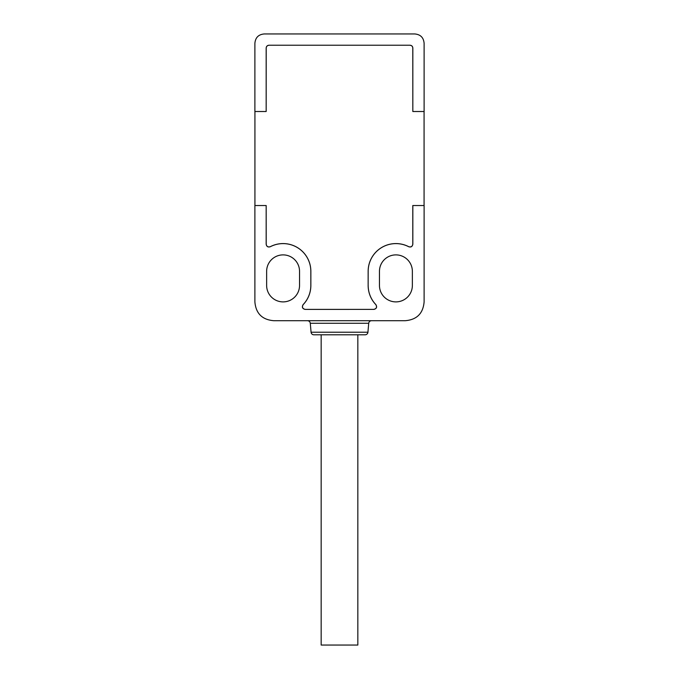 <?xml version="1.0" encoding="UTF-8"?>
<svg xmlns="http://www.w3.org/2000/svg" width="679" height="679" viewBox="0 0 679 679"><rect width="100%" height="100%" fill="white"/><g stroke="black" fill="none" stroke-linecap="round" stroke-linejoin="round"><path stroke-width="1.02" d="M359.717 334.798L357.833 334.798L357.833 645.05L321.167 645.05L321.167 334.798M254.888 301.892L254.888 205.525L266.168 205.525L266.168 244.236C266.618 246.596 267.993 247.428 270.293 246.732A27.737 27.737 0 0 1 310.829 271.337L310.829 285.443A27.737 27.737 0 0 1 303.106 304.642C301.714 307.12 302.393 308.716 305.134 309.412L373.781 309.386C376.531 308.682 377.21 307.095 375.827 304.616A27.771 27.771 0 0 1 368.145 285.443L368.171 271.337A27.737 27.737 0 0 1 408.707 246.732L408.682 246.681C410.973 247.377 412.348 246.536 412.798 244.177L412.798 205.525L424.112 205.525L424.112 301.892C423.127 313.443 416.855 319.707 405.312 320.7L273.688 320.7C262.145 319.707 255.873 313.443 254.888 301.892M254.922 111.509L254.922 205.525M268.986 45.23C267.271 45.391 266.329 46.333 266.168 48.048L266.168 111.509L254.888 111.509L254.888 43.354C255.389 37.574 258.521 34.442 264.284 33.95L414.716 33.95C420.496 34.451 423.628 37.583 424.112 43.354L424.112 111.509L412.832 111.509L412.832 48.048C412.671 46.333 411.729 45.391 410.014 45.23L268.986 45.23L410.014 45.23M412.365 285.443A16.449 16.449 0 0 1 395.908 301.892A16.449 16.449 0 0 1 379.459 285.443L379.459 271.337A16.449 16.449 0 0 1 395.908 254.888A16.449 16.449 0 0 1 412.365 271.337L412.365 285.443M408.707 246.732C410.973 247.453 412.348 246.621 412.832 244.236L412.832 205.525M373.866 309.412C376.607 308.699 377.286 307.112 375.894 304.642A27.737 27.737 0 0 1 368.171 285.443M299.541 271.337L299.541 285.443A16.449 16.449 0 0 1 283.092 301.892A16.449 16.449 0 0 1 266.635 285.443L266.635 271.337A16.449 16.449 0 0 1 283.092 254.888A16.449 16.449 0 0 1 299.541 271.337M412.832 111.509L412.798 48.082C412.637 46.367 411.695 45.425 409.98 45.264M266.168 205.525L266.202 244.177C266.652 246.536 268.018 247.368 270.318 246.681A27.771 27.771 0 0 1 310.855 271.337L310.829 271.337M373.781 309.386L305.219 309.386C302.469 308.673 301.79 307.086 303.173 304.616A27.771 27.771 0 0 0 310.855 285.443L310.855 271.337M408.682 246.681A27.771 27.771 0 0 0 368.145 271.337L368.145 285.443M424.078 111.509L424.078 205.525M266.168 48.048L266.202 48.082C266.372 46.376 267.314 45.434 269.02 45.264M266.202 48.082L266.168 111.509M355.609 320.7L356.305 320.666M322.695 320.666L323.391 320.7M367.933 332.226L368.714 323.272L310.286 323.272L311.067 332.226A2.818 2.818 0 0 0 313.876 334.798L365.124 334.798A2.818 2.818 0 0 0 367.933 332.226L311.067 332.226M310.286 323.272C310.031 321.702 309.089 320.844 307.477 320.7M368.714 323.272C368.969 321.702 369.911 320.844 371.523 320.7"/></g></svg>
